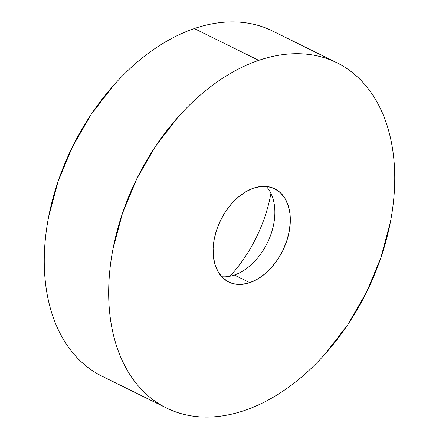 <?xml version="1.0" encoding="UTF-8"?>
<svg xmlns="http://www.w3.org/2000/svg" width="439" height="439" viewBox="0 0 439 439"><rect width="100%" height="100%" fill="white"/><g stroke="black" fill="none" stroke-linecap="round" stroke-linejoin="round"><path stroke-width="0.66" d="M258.741 60.368L194.318 28.562A192.507 128.117 116.3 0 0 52.62 199.438A192.507 128.117 116.3 0 0 102.073 376.218C94.533 372.497 87.608 367.701 81.297 361.84C74.992 355.974 69.428 349.153 64.599 341.377C59.77 333.602 55.775 325.014 52.609 315.619C49.448 306.23 47.176 296.21 45.799 285.559C44.421 274.913 43.966 263.844 44.427 252.348C44.888 240.857 46.26 229.163 48.542 217.267L57.992 181.658L72.408 146.889L91.241 114.305L113.767 85.15C121.822 76.101 130.268 67.902 139.114 60.544C147.954 53.19 157.025 46.819 166.315 41.436C175.605 36.058 184.94 31.767 194.318 28.562L258.741 60.368C249.357 63.567 240.023 67.858 230.733 73.242C221.443 78.625 212.377 84.99 203.531 92.349C194.691 99.702 186.24 107.906 178.185 116.95L155.664 146.105L136.831 178.695L122.415 213.458L112.966 249.067C110.683 260.964 109.311 272.657 108.85 284.154C108.384 295.645 108.845 306.718 110.222 317.364C111.599 328.01 113.871 338.03 117.032 347.425C120.193 356.819 124.193 365.402 129.017 373.177C133.846 380.959 139.415 387.78 145.721 393.64C152.026 399.506 158.951 404.297 166.496 408.023A192.507 128.117 -63.7 0 1 117.043 231.243A192.507 128.117 -63.7 0 1 258.741 60.368A192.507 128.117 -63.7 0 1 336.927 62.782C329.382 59.056 321.364 56.477 312.875 55.034C304.386 53.596 295.584 53.322 286.475 54.222C277.366 55.116 268.119 57.169 258.741 60.368M244.682 410.438A192.507 128.117 -63.7 0 1 166.491 408.018C174.036 411.744 182.053 414.328 190.542 415.766C199.032 417.209 207.834 417.478 216.943 416.584C226.052 415.684 235.299 413.637 244.682 410.438C254.06 407.233 263.395 402.942 272.685 397.564C281.975 392.181 291.046 385.81 299.886 378.456C308.732 371.098 317.177 362.899 325.233 353.85L347.759 324.695L366.592 292.111L381.008 257.342L390.458 221.733C392.74 209.837 394.112 198.143 394.573 186.652C395.034 175.156 394.579 164.087 393.201 153.441C391.824 142.79 389.552 132.77 386.391 123.381C383.225 113.986 379.23 105.398 374.401 97.623C369.572 89.847 364.008 83.026 357.703 77.16C351.392 71.299 344.467 66.503 336.927 62.782A192.507 128.117 -63.7 0 1 386.38 239.562A192.507 128.117 -63.7 0 1 244.682 410.438M234.349 275.028A51.978 34.593 116.3 0 0 270.687 235.046A51.978 34.593 116.3 0 0 266.264 186.449A51.978 34.593 -63.7 0 1 274.825 210.133A51.978 34.593 -63.7 0 1 245.703 269.118A51.978 34.593 -63.7 0 1 234.349 275.028A51.978 34.593 -63.7 0 1 221.695 276.724A51.978 34.593 116.3 0 0 234.349 275.028L249.813 282.661L234.349 275.028M253.61 188.144A51.978 34.593 -63.7 0 1 274.721 188.797A51.978 34.593 -63.7 0 1 288.072 236.528A51.978 34.593 -63.7 0 1 249.813 282.661A51.978 34.593 -63.7 0 1 228.703 282.008A51.978 34.593 -63.7 0 1 215.351 234.278A51.978 34.593 -63.7 0 1 253.61 188.144L261.095 186.482L268.224 186.701L274.721 188.792L280.329 192.677L284.84 198.203L288.072 205.156L289.91 213.272L290.283 222.238L289.169 231.71L286.623 241.324L282.727 250.713L277.646 259.509L271.56 267.384L264.717 274.024L257.375 279.188L249.813 282.661L242.323 284.318L235.194 284.099L228.703 282.008L223.094 278.128L218.584 272.603L215.346 265.65L213.508 257.534L213.14 248.562L214.248 239.09L216.8 229.476L220.691 220.093L225.778 211.291L231.858 203.422L238.701 196.776L246.049 191.618L253.61 188.144M230.014 276.213A115.506 76.869 116.3 0 0 270.912 193.363M272.504 30.977C264.964 27.256 256.947 24.672 248.458 23.234C239.968 21.791 231.166 21.522 222.057 22.416C212.948 23.316 203.701 25.363 194.318 28.562A192.507 128.117 116.3 0 1 272.509 30.982L336.927 62.782M166.491 408.018L102.073 376.218"/></g></svg>
